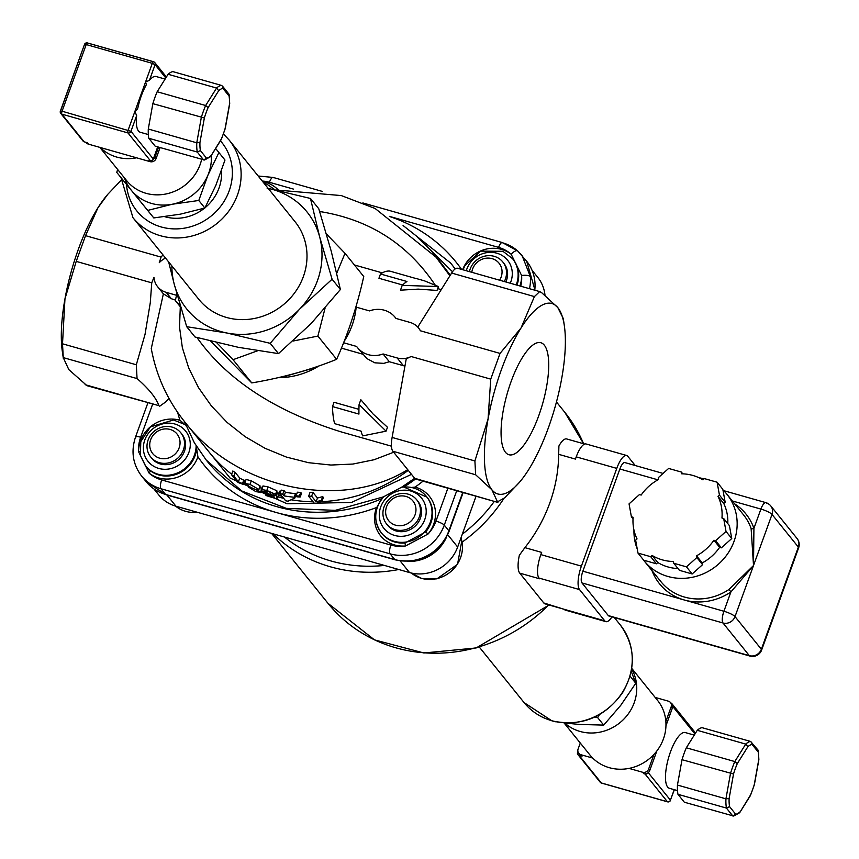 <?xml version="1.0" encoding="UTF-8"?>
<svg xmlns="http://www.w3.org/2000/svg" width="859" height="859" viewBox="0 0 859 859"><rect width="100%" height="100%" fill="white"/><g stroke="black" fill="none" stroke-linecap="round" stroke-linejoin="round"><path stroke-width="1.29" d="M505.5 452.317A58.24 18.415 -74.1 0 1 509.033 387.592A58.24 18.415 -74.1 0 1 540.805 342.72A58.24 18.415 -74.1 0 1 542.598 403.773A58.24 18.415 -74.1 0 1 508.979 454.755A58.24 18.415 -74.1 0 1 505.5 452.317M176.546 295.292L166.227 292.361A19.317 17.889 141.1 0 1 157.627 286.723A19.317 17.889 141.1 0 1 153.954 277.371L151.753 282.836L76.226 261.383L85.535 235.656L161.062 257.109L159.269 262.693A19.317 17.889 141.1 0 1 165.54 258.087M356.292 305.45A74.851 69.311 141.1 0 1 356.163 307.125A74.851 69.311 141.1 0 1 344.083 341.474M356.163 307.125L369.488 310.904A24.149 22.355 141.1 0 1 395.076 317.272A24.149 22.355 141.1 0 1 395.935 318.421L410.044 322.426A19.317 17.889 141.1 0 1 418.644 328.074A19.317 17.889 141.1 0 1 420.427 330.79L500.045 353.414L490.736 379.13L411.117 356.517A19.317 17.889 141.1 0 1 397.169 357.967L383.071 353.962A24.149 22.355 141.1 0 1 357.484 347.594A24.149 22.355 141.1 0 1 356.625 346.456L343.579 342.741M386.647 524.044L387.71 525.375A19.317 17.889 -38.9 0 0 396.31 531.012A19.317 17.889 -38.9 0 0 417.807 523.12A19.317 17.889 -38.9 0 0 417.785 501.119L416.712 499.788A19.317 17.889 -38.9 0 0 390.448 497.995A19.317 17.889 -38.9 0 0 386.647 524.044A19.317 17.889 -38.9 0 0 395.247 529.692A19.317 17.889 -38.9 0 0 416.733 521.789A19.317 17.889 -38.9 0 0 416.712 499.788M505.833 281.967A19.317 17.889 -38.9 0 0 506.466 280.431A19.317 17.889 -38.9 0 0 503.868 263.305L502.805 261.974A19.317 17.889 -38.9 0 0 483.746 256.411A19.317 17.889 -38.9 0 0 469.411 271.627M150.733 457.031L151.796 458.352A19.317 17.889 -38.9 0 0 169.556 464.236A19.317 17.889 -38.9 0 0 184.46 451.233A19.317 17.889 -38.9 0 0 181.872 434.096L180.798 432.775A19.317 17.889 -38.9 0 0 163.038 426.88A19.317 17.889 -38.9 0 0 148.135 439.894A19.317 17.889 -38.9 0 0 150.733 457.031A19.317 17.889 -38.9 0 0 176.997 458.824A19.317 17.889 -38.9 0 0 180.798 432.775M294.165 497.232A153.578 142.186 141.1 0 1 284.114 495.89L282.74 494.183A153.578 142.186 141.1 0 1 279.937 493.678L281.312 495.385A153.578 142.186 141.1 0 1 278.252 494.763L278.907 495.568A153.578 142.186 -38.9 0 0 281.956 496.18L285.671 500.786A153.578 142.186 -38.9 0 0 287.969 501.205L294.809 498.037L294.165 497.232L295.475 493.624L296.119 494.419L294.809 498.037M255.885 491.67L260.481 492.304L256.1 489.598L258.731 489.383L249.99 484.401L244.879 483.359L250.259 487.064L248.348 487.021L255.885 491.67M261.319 490.478L260.567 492.572L261.211 490.296M260.127 486.173L258.838 489.737L259.815 486.387M260.019 485.818L251.279 480.815L246.071 479.451L244.879 483.359M248.519 486.054L248.348 487.021M383.071 353.962L389.342 361.746L383.769 363.357L374.825 362.82L366.857 358.557L357.484 347.594M404.943 366.095L389.342 361.746M362.82 354.209L341.41 348.12M317.035 367.104L280.539 377.659M418.805 328.267L420.427 330.79M151.27 348.571L163.382 293.832L171.37 298.739L175.408 300.081M76.226 261.383L64.962 298.868L62.514 343.804L63.265 357.612L68.817 369.617L86.995 385.691L158.883 405.641C156.145 397.91 148.875 388.891 137.064 378.583L136.313 364.774L145.021 334.441L150.282 302.733L151.753 282.836M63.373 358.708L62.32 351.374A99 31.3 -74.1 0 1 64.962 298.868A99 31.3 -74.1 0 1 97.937 207.792L85.535 235.656M161.062 257.109L162.974 254.898M120.872 180.508L107.805 194.284L97.937 207.792A99 31.3 -74.1 0 1 106.505 195.841A99 31.3 -74.1 0 1 107.064 195.176M168.998 398.351L166.077 401.668L159.57 406.307M157.627 286.723L163.382 293.832M184.588 421.683L185.662 423.036C237.084 489.158 341.173 511.03 407.724 469.68M411.482 474.34L351.567 502.44L287.067 503.771L230.094 478.044L191.417 430.166M259.729 487.289L261.598 488.556M262.714 487.053L263.079 485.969L268.105 486.903L276.845 490.747L275.556 494.301L266.816 490.457L261.791 489.523L261.426 490.618L270.048 495.095L273.86 495.804L274.204 497.393A153.578 142.186 141.1 0 1 265.474 494.73L266.15 495.557A153.578 142.186 -38.9 0 0 277.06 498.8L276.276 495.686L270.145 494.537L264.067 491.133M276.458 491.82L277.564 492.121L278.348 495.246L277.06 498.8M278.252 494.763L279.551 491.208A149.713 138.61 -38.9 0 0 280.753 491.455M279.937 493.678L281.237 490.113A149.713 138.61 -38.9 0 0 284.039 490.607L285.403 492.314A149.713 138.61 -38.9 0 0 295.475 493.624M296.076 495.815L297.397 492.196A149.713 138.61 -38.9 0 0 300.714 492.39L301.509 493.377L300.188 497.028L299.394 496.04A153.578 142.186 141.1 0 1 296.076 495.815L296.881 496.813A153.578 142.186 -38.9 0 0 300.188 497.028M308.628 496.244L309.97 492.54A149.713 138.61 -38.9 0 0 312.987 492.465L317.465 498.016L322.705 496.631L323.381 497.468L322.018 501.259L321.33 500.41L316.112 501.753L311.634 496.191A153.578 142.186 141.1 0 1 308.628 496.244L314.383 503.374A153.578 142.186 -38.9 0 0 316.316 503.353L322.018 501.259M231.5 474.694L232.843 471A149.713 138.61 -38.9 0 0 235.269 472.525L239.747 478.076L244.514 480.75L243.194 484.39L238.415 481.759L233.938 476.208A153.578 142.186 141.1 0 1 231.5 474.694L237.256 481.824A153.578 142.186 -38.9 0 0 238.823 482.801L243.194 484.39M449.891 275.803L432.335 252.213M519.609 482.114L504.662 497.855L497.479 501.828L491.917 489.813L475.65 474.769L474.898 460.961L488.062 419.063L490.736 379.13M541.589 292.608L557.856 307.662L563.3 318.582L564.363 325.905A99 31.3 105.9 0 0 557.856 307.662A99 31.3 105.9 0 0 521.037 327.988L534.405 296.58L539.688 291.588L541.589 292.608M539.688 291.588L457.643 268.276A19.317 6.11 105.9 0 0 451.619 273.055L417.775 327.075M411.117 356.517L406.243 358.879L392.112 437.446A19.317 6.11 105.9 0 0 392.864 451.243L414.682 478.302A19.317 6.11 105.9 0 0 415.842 479.118L497.876 502.429L414.682 478.302L401.625 487.203M500.045 353.414L521.037 327.988A99 31.3 105.9 0 0 488.062 419.063A99 31.3 105.9 0 0 491.917 489.813A99 31.3 105.9 0 0 520.178 481.448A99 31.3 105.9 0 0 528.747 469.497A99 31.3 105.9 0 0 561.711 378.422A99 31.3 105.9 0 0 564.363 325.905M177.63 412.277A161.782 149.788 -38.9 0 0 179.971 420.298L183.74 423.551M196.679 447.399A28.981 26.833 141.1 0 1 179.692 472.89A28.981 26.833 141.1 0 1 150.067 470.549A2.416 0.891 -52 0 1 149.09 473.105A31.396 29.066 -38.9 0 0 197.914 456.805L196.131 445.477M139.781 451.598A2.416 0.741 -1 0 1 138.632 451.823L149.09 473.105A36.218 33.533 141.1 0 0 161.664 479.945L276.244 512.501A161.782 149.788 -38.9 0 0 376.532 507.551L377.391 506.552M426.73 496.824A28.981 26.833 141.1 0 1 427.02 497.178A28.981 26.833 141.1 0 1 425.688 531.946L428.029 534.03A31.396 29.066 -38.9 0 0 415.101 487.096L411.815 487.44M425.688 531.946L404.943 542.952L405.555 545.959L428.029 534.03A36.218 33.533 141.1 0 0 435.953 521.123L447.872 488.213M382.416 498.403L383.436 496.856L382.416 498.403A28.981 26.833 -38.9 0 0 381.342 532.859A28.981 26.833 -38.9 0 0 420.738 535.544A28.981 26.833 -38.9 0 0 426.451 496.47A28.981 26.833 -38.9 0 0 403.805 487.053L401.604 487.214L383.436 496.856M427.02 497.178L403.805 487.053M517.537 250.839A43.465 40.244 -38.9 0 0 502.719 242.85A7.248 2.287 105.9 0 0 502.29 242.549A7.248 2.287 105.9 0 0 498.596 247.381A36.218 33.533 141.1 0 1 511.159 254.232A7.248 2.706 -48.4 0 1 517.687 250.935A7.248 2.706 -48.4 0 1 517.805 251.064L522.068 255.531L530.357 276.598A7.248 2.309 -4.4 0 0 521.617 275.514A36.218 33.533 141.1 0 1 520.747 286.208M462.636 269.694A31.396 29.066 -38.9 0 1 511.159 254.232L521.617 275.514A31.396 29.066 -38.9 0 1 519.931 285.972M452.5 271.745L417.281 237.052M184.341 421.361L194.327 442.739L206.224 460.048L241.69 490.94L286.251 508.345L335.182 510.364L383.393 496.878M380.494 273.989A85.964 27.177 -74.1 0 1 389.836 271.111L416.271 278.617A85.964 27.177 -74.1 0 1 417.549 278.885L424.453 280.839L438.423 286.541L402.216 285.371A85.964 27.177 -74.1 0 1 406.93 281.494L380.494 273.989L378.937 278.262L402.613 284.995M438.423 286.541L437.006 290.439L418.161 289.118L400.477 290.181L402.216 285.371M332.497 406.565A85.964 27.177 105.9 0 0 334.613 423.648L361.059 431.154A85.964 27.177 105.9 0 0 362.659 435.889L386.067 431.164L359.083 404.525A85.964 27.177 105.9 0 0 358.944 414.081L332.497 406.565L334.044 402.28L358.922 409.346M386.067 431.164L387.484 427.256L372.989 413.909L360.823 399.714L359.083 404.525M264.389 490.897L264.185 491.488L267.417 491.176L275.556 494.301M263.079 485.969L261.426 490.618M273.978 493.957L273.624 494.934M277.564 492.121L276.276 495.686M265.946 493.431L265.474 494.73M284.039 490.607L282.74 494.183M285.403 492.314L284.114 495.89M300.714 492.39L299.394 496.04M312.987 492.465L311.634 496.191M317.465 498.016L316.112 501.753M322.705 496.631L321.33 500.41M235.269 472.525L233.938 476.208M239.747 478.076L238.415 481.759M243.827 479.902L242.506 483.542M196.958 337.512C226.969 379.839 275.063 411.311 341.238 431.916L391.436 446.175M407.51 561.399A38.634 35.767 -38.9 0 0 446.594 536.982M702.254 562.913A45.881 42.478 141.1 0 0 719.638 547.333L713.915 540.236A45.881 42.478 141.1 0 1 696.52 555.805L702.254 562.913L702.565 564.664L696.842 557.555L696.52 555.805M713.915 540.236L715.633 540.719L726.016 531.42L723.675 518.514L721.957 518.02A45.881 42.478 141.1 0 0 718.027 496.384L719.445 495.128L717.104 482.21L704.38 478.603L702.973 479.859A45.881 42.478 141.1 0 0 681.659 473.803L681.337 472.053L668.624 468.445L658.241 477.744L658.552 479.494A45.881 42.478 141.1 0 0 641.168 495.063L639.44 494.58L629.056 503.879L631.397 516.796L633.126 517.279A45.881 42.478 141.1 0 0 637.045 538.915L635.639 540.171L637.979 553.089L650.703 556.696L652.11 555.44L657.833 562.538L656.426 563.805L650.703 556.696M696.842 557.555L686.459 566.865L673.735 563.246L673.413 561.496A45.881 42.478 141.1 0 1 652.11 555.44M673.735 563.246L679.458 570.344L692.182 573.962L702.565 564.664M686.459 566.865L692.182 573.962M637.979 553.089L643.702 560.186L656.426 563.805M631.397 516.796L633.019 518.804M681.337 472.053L682.787 473.835M718.027 496.384L723.761 503.492L725.168 502.225L722.827 489.319L717.104 482.21M719.445 495.128L725.168 502.225M723.761 503.492A45.881 42.478 141.1 0 1 727.788 523.593M678.019 568.561A45.881 42.478 141.1 0 1 657.833 562.538M723.675 518.514L729.409 525.611L731.75 538.529L721.367 547.827L719.638 547.333M715.633 540.719L721.367 547.827M726.016 531.42L731.75 538.529M722.934 489.92A53.118 49.188 141.1 0 1 726.907 494.236L743.518 514.831A53.118 49.188 141.1 0 1 751.12 528.543A2.416 0.87 160.8 0 0 753.923 528.36A55.534 51.422 -38.9 0 0 734.67 503.868M651.981 570.58A55.534 51.422 -38.9 0 0 684.247 599.99A55.534 51.422 -38.9 0 0 730.891 591.969L729.098 589.392A53.118 49.188 141.1 0 1 660.818 581.543L644.207 560.948A53.118 49.188 141.1 0 1 642.553 558.758M609.589 615.946A9.664 3.049 -74.1 0 1 608.881 615.989A9.664 3.049 -74.1 0 1 608.301 615.581L581.951 582.917A9.664 3.049 -74.1 0 1 582.874 571.192L723.912 611.254L730.891 591.969L753.515 565.512L729.098 589.392M751.12 528.543L753.515 565.512L753.923 528.36L760.902 509.076A9.664 1.997 -160.1 0 1 772.005 514.423L798.355 547.086L761.364 649.264A9.664 1.997 19.9 0 1 761.632 650.048L798.623 547.87A9.664 1.997 -160.1 0 0 798.355 547.086A9.664 8.944 -38.9 0 0 797.066 538.518L770.716 505.854A9.664 8.944 141.1 0 1 772.005 514.423L735.014 616.601A9.664 8.944 141.1 0 1 722.988 622.979L749.338 655.653A9.664 8.944 -38.9 0 0 761.364 649.264L735.014 616.601A9.664 1.997 19.9 0 0 723.912 611.254A9.664 3.049 105.9 0 0 722.988 622.979L581.951 582.917M582.874 571.192L619.865 469.003A9.664 3.049 -74.1 0 1 624.804 462.561L663.051 473.427M726.907 494.236A53.118 49.188 141.1 0 1 734.509 507.948A53.118 49.188 141.1 0 1 721.539 561.228A53.118 49.188 141.1 0 1 667.872 576.464A53.118 49.188 141.1 0 1 644.207 560.948M637.217 548.89A53.118 49.188 141.1 0 1 633.963 530.078M698.915 477.701A53.118 49.188 141.1 0 1 703.993 478.935M584.678 444.049L566.682 438.949A21.733 6.872 105.9 0 0 558.908 446.004L558.672 454.336L575.423 459.093L576.228 456.87A19.317 6.11 -74.1 0 1 586.085 443.974L626.64 455.485A19.317 6.11 -74.1 0 1 627.789 456.301L635.231 465.524M611.93 616.859A19.317 6.11 -74.1 0 1 605.896 621.637L565.351 610.126A19.317 6.11 -74.1 0 1 564.202 609.31L543.79 602.964L519.738 573.136A21.733 6.872 105.9 0 1 519.351 555.279L524.892 547.634A152.129 140.855 -38.9 0 0 549.717 503.234A152.129 140.855 -38.9 0 0 558.672 454.336M543.79 602.964A21.733 6.872 105.9 0 0 545.089 603.877L604.747 620.832L579.546 589.585A19.317 6.11 -74.1 0 1 581.393 566.135L616.773 468.391A19.317 6.11 -74.1 0 1 626.64 455.485M519.738 573.136L539.57 578.773L538.99 578.064A19.317 6.11 -74.1 0 1 540.848 554.613L541.653 552.391L524.892 547.634M605.896 621.637A19.317 6.11 -74.1 0 1 604.747 620.832M395.602 525.193A15.612 14.453 141.1 0 1 391.06 500.142A15.612 14.453 141.1 0 1 415.745 507.154A15.612 14.453 141.1 0 1 395.602 525.193M504.33 281.537A19.317 17.889 -38.9 0 0 505.393 279.111A19.317 17.889 -38.9 0 0 502.805 261.974M471.827 272.314A15.612 14.453 141.1 0 1 490.435 258.28A15.612 14.453 141.1 0 1 501.141 277.06A15.612 14.453 141.1 0 1 499.594 280.195M631.741 668.366L657.575 700.407A43.465 40.244 141.1 0 1 665.854 721.474L671.147 706.86A4.832 4.467 -38.9 0 0 668.345 701.159L655.17 697.422M653.924 754.438A43.465 40.244 141.1 0 1 629.056 768.397L642.618 772.252A4.832 4.467 -38.9 0 0 648.631 769.063L653.924 754.438A43.465 40.244 141.1 0 0 665.854 721.474M580.276 743.035L578.107 749.027A4.832 4.467 -38.9 0 0 580.909 754.717L592.71 758.067A43.465 40.244 141.1 0 1 589.918 754.975L564.073 722.945M665.95 725.791L672.286 708.278A4.832 4.467 -38.9 0 0 672.339 705.26A4.832 4.467 141.1 0 0 671.641 703.993L670.492 702.576M642.618 772.252L643.756 773.669A4.832 4.467 141.1 0 0 647.836 772.96A4.832 4.467 -38.9 0 0 649.769 770.48L656.834 750.981M601.633 783.054A2.416 0.762 -74.1 0 1 601.45 783.064A2.416 0.762 -74.1 0 1 601.311 782.957L578.977 755.265L582.058 756.145A4.832 4.467 141.1 0 1 579.911 754.728L578.762 753.311M629.056 768.397A43.465 40.244 141.1 0 1 609.267 767.678A43.465 40.244 141.1 0 1 592.71 758.067M643.756 773.669L645.077 774.045L667.422 801.737A2.416 0.762 105.9 0 0 667.561 801.844A2.416 0.762 105.9 0 0 667.787 801.812M647.836 772.96A2.416 2.233 141.1 0 1 645.077 774.045M577.914 751.485L577.57 752.42A2.416 2.233 141.1 0 0 577.892 754.556L600.237 782.259A2.416 2.416 0 0 0 601.45 783.064L667.561 801.844A2.416 2.416 0 0 0 670.492 800.341L670.428 800.148A2.416 2.233 141.1 0 1 667.422 801.737L601.311 782.957A2.416 2.233 141.1 0 1 600.237 782.259M578.977 755.265A2.416 2.233 141.1 0 1 577.892 754.556M729.538 806.612A36.218 11.457 -74.1 0 1 729.108 798.548L733.522 774.002A36.218 11.457 -74.1 0 1 737.28 763.63L747.867 746.729A36.218 11.457 -74.1 0 1 752.054 744.42L758.229 752.065A36.218 11.457 -74.1 0 1 758.669 760.129L754.256 784.675A36.218 11.457 -74.1 0 1 750.498 795.047L739.674 812.721L733.693 816.05L684.333 802.22L677.955 794.307A38.634 12.219 -74.1 0 1 677.45 785.062L682.014 759.689A38.634 12.219 -74.1 0 1 686.32 747.792L697.261 730.322A38.634 12.219 -74.1 0 1 702.071 727.67L750.551 741.435A38.634 12.219 105.9 0 0 745.741 744.098L734.799 761.557A38.634 12.219 105.9 0 0 730.494 773.465L725.93 798.838A38.634 12.219 105.9 0 0 726.435 808.083L732.813 815.986L735.712 814.268L729.538 806.612L726.435 808.083L677.955 794.307M758.229 752.065L757.992 750.025L750.551 741.435M758.669 760.129L758.69 759.27M750.498 795.047L749.95 795.917M729.108 798.548L725.93 798.838L677.45 785.062M733.522 774.002L682.014 759.689M737.28 763.63L734.799 761.557L686.32 747.792M747.867 746.729L745.741 744.098L697.261 730.322M752.054 744.42L751.646 742.165M670.815 702.963L670.804 702.963A2.416 2.233 141.1 0 1 672.339 705.26M677.515 790.602L669.419 788.304A28.981 9.159 -74.1 0 1 668.527 757.928A28.981 9.159 -74.1 0 1 685.257 732.555L694.255 735.121M631.644 668.968A43.465 40.244 141.1 0 1 626.512 716.17A43.465 40.244 141.1 0 1 580.061 731.46A43.465 40.244 141.1 0 1 564.707 722.999M599.421 714.677L597.628 717.576L594.643 717.136M552.53 721.023L555.741 721.796M564.406 722.967L579.224 724.438L603.705 725.103L620.713 705.379L635.778 683.249L631.225 671.308M597.628 717.576L603.705 725.103M630.055 676.151L635.778 683.249M150.636 439.765A15.612 14.453 141.1 0 1 176.514 433.398A15.612 14.453 141.1 0 1 167.505 458.276A15.612 14.453 141.1 0 1 150.636 439.765M476.058 496.223L457.654 547.033A38.634 35.767 141.1 0 1 409.539 572.566L175.945 506.209A38.634 35.767 141.1 0 1 158.743 494.924L153.986 489.029M532.15 270.402L537.713 277.296A38.634 35.767 141.1 0 1 545.003 295.324M319.129 365.848A74.851 69.311 141.1 0 1 277.887 377.692M164.724 216.693A43.465 40.244 -38.9 0 0 204.603 208.093M205 207.781A43.465 40.244 -38.9 0 0 221.472 170.64M186.704 326.699L174.259 284.297A77.267 71.544 -38.9 0 0 226.819 332.991A77.267 71.544 -38.9 0 0 299.512 309.251L270.209 343.332L226.819 332.991L186.704 326.699L195.004 336.986L238.394 347.337L278.499 353.618L311.087 323.596L340.389 289.504L331.22 251.161L318.775 208.748L310.475 198.461L319.645 236.816L332.089 279.218L299.512 309.251A77.267 71.544 -38.9 0 0 319.645 236.816A77.267 71.544 -38.9 0 0 268.115 188.336M171.886 265.946A77.267 71.544 -38.9 0 0 174.259 284.297L168.654 261.931M267.085 188.121L310.475 198.461M278.499 353.618L270.209 343.332M340.389 289.504L332.089 279.218M229.192 140.071L295.067 221.74A61.816 57.231 141.1 0 1 296.505 290.181A61.816 57.231 141.1 0 1 230.846 318.496A61.816 57.231 141.1 0 1 198.837 299.362L132.962 217.692A61.816 57.231 -38.9 0 0 164.971 236.826A61.816 57.231 -38.9 0 0 230.631 208.512A61.816 57.231 -38.9 0 0 229.192 140.071L223.447 133.983M160.075 147.565L156.134 158.464A4.832 4.467 141.1 0 1 150.11 161.653L88.413 144.129A4.832 4.467 141.1 0 1 86.265 142.723L85.954 142.336M158.571 147.136L154.985 157.047A4.832 4.467 141.1 0 1 153.042 159.527A2.416 2.233 -38.9 0 0 153.299 159.022L130.955 131.32L62.073 111.208L86.201 44.561L152.301 63.341L134.906 111.402L137.537 108.932L138.02 107.235A28.981 9.159 -74.1 0 1 145.729 85.921L146.341 84.622L145.579 81.927L149.402 80.37A28.981 9.159 -74.1 0 1 156.091 76.515L165.1 79.071M157.691 146.889L153.299 159.022M100.213 147.48A43.465 40.244 -38.9 0 0 136.549 157.809M88.413 144.129L87.264 142.712L84.182 141.832L61.837 114.14A2.416 0.762 -74.1 0 1 62.073 111.208L60.441 111.283A2.416 2.233 -38.9 0 0 61.837 114.14L127.948 132.92A2.416 2.233 -38.9 0 0 130.955 131.32L136.635 115.632A28.981 9.159 -74.1 0 0 140.253 132.265L148.349 134.562M60.549 110.983L84.493 44.453L60.377 111.09A2.416 2.416 0 0 0 60.764 113.431L83.108 141.123A2.416 2.233 -38.9 0 0 84.182 141.832M168.106 74.282A38.634 12.219 -74.1 0 1 172.917 71.619L221.397 85.395A38.634 12.219 105.9 0 0 216.586 88.047L205.645 105.517A38.634 12.219 105.9 0 0 201.328 117.415L196.765 142.798A38.634 12.219 105.9 0 0 197.269 152.043L203.647 159.946L206.557 158.217L200.383 150.572L197.269 152.043L148.79 138.267A38.634 12.219 -74.1 0 1 148.285 129.022L152.848 103.649A38.634 12.219 -74.1 0 1 157.165 91.752L168.106 74.282L216.586 88.047L218.701 90.689A36.218 11.457 -74.1 0 1 222.9 88.37L222.492 86.125L221.397 85.395M222.9 88.37L229.063 96.025A36.218 11.457 -74.1 0 1 229.503 104.089L225.09 128.625A36.218 11.457 -74.1 0 1 221.332 139.008L210.519 156.682L204.539 160.01L155.168 146.17L148.79 138.267M200.383 150.572A36.218 11.457 -74.1 0 1 199.943 142.508L196.765 142.798L148.285 129.022M199.943 142.508L204.356 117.962L152.848 103.649M204.356 117.962A36.218 11.457 -74.1 0 1 208.114 107.59L205.645 105.517L157.165 91.752M229.063 96.025L228.827 93.985L222.492 86.125M229.503 104.089L229.525 103.23M221.332 139.008L220.795 139.877M136.635 115.632L134.906 111.402L128.184 129.988A2.416 0.762 105.9 0 0 127.948 132.92L150.293 160.612A2.416 2.233 -38.9 0 0 153.042 159.527M150.293 160.612L148.972 160.236L150.11 161.653M99.816 147.372L126.627 180.605A43.465 40.244 -38.9 0 0 169.255 193.178A43.465 40.244 -38.9 0 0 201.65 159.377M124.48 177.942A45.881 42.478 -38.9 0 0 131.255 190.183A45.881 42.478 -38.9 0 0 172.272 204.238A45.881 42.478 -38.9 0 0 207.878 175.3A45.881 42.478 -38.9 0 0 211.346 155.361M116.738 172.369L153.782 217.939L180.293 214.181L204.861 208.018L215.899 185.243L224.983 160.053L218.905 152.526L207.878 175.3L198.794 200.48L172.272 204.238L147.705 210.412L116.738 172.369L117.662 169.481M215.641 148.51L218.905 152.526M153.782 217.939L147.705 210.412M204.861 208.018L198.794 200.48M210.659 341.066L251.773 382.921C282.267 377.788 310.55 369.918 336.631 359.309C347.874 334.452 356.914 306.867 363.754 276.544L345.017 253.308L336.76 273.216M326.409 233.959L345.017 253.308M325.035 308.284L317.894 336.084L293.037 341.044M257.636 350.773L233.036 359.696L216.522 342.505M180.229 305.471L175.3 300.543L176.89 293.875M336.631 359.309L317.894 336.084M251.773 382.921L233.036 359.696M180.777 307.329L175.3 300.543M392.853 493.109A24.149 22.355 141.1 0 1 426.171 510.225A24.149 22.355 141.1 0 1 395.29 535.619A24.149 22.355 141.1 0 1 384.843 499.691A24.149 22.355 141.1 0 1 392.853 493.109M466.287 270.735A24.149 22.355 141.1 0 1 496.878 253.212A24.149 22.355 141.1 0 1 510.257 283.223M188.1 434.944A24.149 22.355 141.1 0 1 190.29 444.425A24.149 22.355 141.1 0 1 158.206 468.262A24.149 22.355 141.1 0 1 149.767 431.701A24.149 22.355 141.1 0 1 188.1 434.944M397.169 357.967L403.451 365.751M166.227 292.361L171.37 298.739M136.313 364.774L62.514 343.804M393.669 452.242L374.041 459.748L352.931 464.053L330.898 465.041L308.521 462.69L286.38 457.063L265.055 448.301L245.105 436.651L227.066 422.403L211.4 405.931L198.515 387.667L188.744 368.092L182.366 347.723L179.52 327.086L180.304 306.727M408.272 470.356A149.713 138.61 141.1 0 1 320.353 501.699M313.084 501.774A149.713 138.61 141.1 0 1 291.19 499.788M283.674 498.306A149.713 138.61 141.1 0 1 277.768 496.846M263.477 492.1A149.713 138.61 141.1 0 1 261.082 491.133M244.783 482.994A149.713 138.61 141.1 0 1 243.892 482.468M231.683 474.2A149.713 138.61 141.1 0 1 209.585 452.682L185.63 422.993M319.634 211.507C369.102 219.432 407.563 243.859 435.019 284.791M158.883 405.641L85.095 384.671M63.265 357.612L137.064 378.583M392.864 451.243L475.65 474.769M474.898 460.961L392.112 437.446M451.619 273.055L534.405 296.58M150.067 470.549L145.794 466.287M179.971 420.298A31.396 29.066 -38.9 0 0 138.632 451.823A36.218 33.533 141.1 0 1 140.661 437.231L152.58 404.331M197.914 456.805A161.782 149.788 -38.9 0 0 276.244 512.501L390.834 545.057A36.218 33.533 141.1 0 0 405.555 545.959A31.396 29.066 -38.9 0 1 376.532 507.551M381.75 498.692A156.961 145.321 141.1 0 1 206.815 460.789A156.961 145.321 141.1 0 1 205.967 459.737M404.943 542.952A28.981 26.833 141.1 0 1 381.911 533.568A28.981 26.833 141.1 0 1 381.632 533.203M415.101 487.096A161.782 149.788 -38.9 0 0 423.036 481.158M415.531 479A156.961 145.321 141.1 0 1 404.224 486.785M184.406 421.458L186.156 426.01M145.998 466.544L145.429 465.836A28.981 26.833 -38.9 0 0 176.761 473.234A28.981 26.833 -38.9 0 0 196.131 445.757M194.617 443.223L206.224 460.048M529.488 288.688A43.465 40.244 -38.9 0 0 530.357 276.598M273.549 177.749A7.248 2.287 105.9 0 0 273.108 177.437A7.248 2.287 105.9 0 0 269.415 182.28L293.316 189.066M389.395 216.361L498.596 247.381M262.253 181.056A36.218 33.533 141.1 0 1 269.415 182.28M512.823 259.01A28.981 26.833 141.1 0 1 513.102 259.364A28.981 26.833 141.1 0 1 516.978 285.134M278.112 189.796A31.396 29.066 -38.9 0 0 262.779 181.711M461.551 269.393A161.782 149.788 -38.9 0 0 389.793 216.608M135.776 437.489A7.248 1.503 19.9 0 1 135.572 436.898A7.248 1.503 19.9 0 1 140.661 437.231M147.845 402.989L135.572 436.898C130.783 451.308 132.791 464.354 141.606 476.047A43.465 40.244 -38.9 0 0 160.966 488.739A7.248 2.287 -74.1 0 1 161.664 479.945M462.754 492.443L448.87 530.808A43.465 40.244 141.1 0 1 394.732 559.531L165.551 494.419L160.966 488.739L390.147 553.851A7.248 2.287 -74.1 0 1 390.834 545.057M166.506 494.698A7.248 2.287 105.9 0 1 165.98 494.73L146.191 481.727A43.465 40.244 141.1 0 0 165.551 494.419A7.248 2.287 105.9 0 0 165.98 494.73L395.161 559.832A7.248 2.287 105.9 0 1 394.732 559.531L390.147 553.851A43.465 40.244 -38.9 0 0 444.286 525.128A7.248 1.503 -160.1 0 0 435.953 521.123M395.709 559.789A7.248 2.287 105.9 0 1 395.161 559.832C420.105 564.331 438.079 554.86 449.064 531.399A7.248 1.503 19.9 0 0 448.87 530.808L444.286 525.128L456.73 490.736M535.028 290.267L526.664 261.233A43.465 40.244 141.1 0 1 534.77 290.192M450.857 263.348A156.961 145.321 141.1 0 1 451.147 263.702A156.961 145.321 141.1 0 1 455.163 268.942M516.216 284.92A28.981 26.833 -38.9 0 0 512.533 258.656L502.966 251.311L480.643 251.129L464.773 265.753L463.098 269.833M455.12 268.964A156.961 145.321 -38.9 0 0 450.578 262.994L403.075 225.52M276.093 189.989L341.313 195.573L375.147 208.512L437.521 258.355L450.277 275.191M251.279 480.815L249.99 484.401M268.105 486.903L266.816 490.457M270.864 492.561L270.145 494.537M619.865 469.003L657.94 479.827M732.319 500.958L760.902 509.076A9.664 3.049 105.9 0 1 765.831 502.622A9.664 3.049 105.9 0 1 766.411 503.03A9.664 8.944 141.1 0 1 770.716 505.854A9.664 9.664 0 0 0 765.831 502.622L723.686 490.65M608.301 615.581L749.338 655.653A9.664 3.049 105.9 0 0 749.918 656.061A9.664 9.664 0 0 0 761.632 650.048M538.99 578.064L579.546 589.585M540.848 554.613L581.393 566.135M576.228 456.87L616.773 468.391M284.415 537.015A147.297 136.377 -38.9 0 0 384.445 565.437M462.325 534.158A147.297 136.377 -38.9 0 0 494.301 501.409M583.583 443.749A152.129 140.855 -38.9 0 0 564.814 412.32L556.46 401.969M271.562 533.364L327.998 603.34A152.129 140.855 -38.9 0 0 548.697 604.908M273.076 533.793A152.129 140.855 -38.9 0 0 398.791 569.506M462.078 542.169A152.129 140.855 -38.9 0 0 503.75 498.692M460.939 537.992A31.396 29.066 141.1 0 1 453.165 569.388A31.396 29.066 141.1 0 1 421.511 578.343A31.396 29.066 141.1 0 1 411.343 573.028M614.314 617.535L620.305 624.965A61.816 57.231 141.1 0 1 620.381 695.382A61.816 57.231 141.1 0 1 551.607 720.647A61.816 57.231 141.1 0 1 524.076 702.587L479.301 647.063M580.909 754.717L582.058 756.145M648.631 769.063L649.769 770.48M671.147 706.86L672.286 708.278M739.91 811.948A36.218 11.457 -74.1 0 1 735.712 814.268M670.288 800.448L674.347 789.711M694.115 735.079L694.62 733.704A2.416 2.416 0 0 0 694.233 731.363A2.416 2.233 141.1 0 1 694.555 733.5L694.437 733.811M672.554 706.227L694.555 733.5L693.997 735.046M674.218 789.668L670.428 800.148L648.244 772.649M197.226 512.254A31.396 29.066 141.1 0 1 175.515 506.08L197.731 512.394M166.904 494.988L175.945 506.209M400.144 560.916L409.539 572.566M447.711 534.706L457.654 547.033M220.441 140.844A54.568 50.531 141.1 0 1 223.737 201.929A54.568 50.531 141.1 0 1 165.143 227.914A54.568 50.531 141.1 0 1 126.488 184.417M156.134 158.464L154.985 157.047M210.745 155.908A36.218 11.457 -74.1 0 1 206.557 158.217M208.114 107.59L218.701 90.689M149.402 80.37L155.082 64.683A2.416 2.233 -38.9 0 0 153.686 61.827A2.416 0.762 105.9 0 0 153.536 61.73A2.416 0.762 105.9 0 0 152.301 63.341L155.082 64.683L165.798 77.965M87.21 42.982A2.416 2.233 -38.9 0 0 84.697 44.335M166.41 76.988L154.76 62.535A2.416 2.416 0 0 0 153.536 61.73L87.425 42.95A2.416 2.416 0 0 0 84.493 44.453L86.201 44.561A2.416 0.762 -74.1 0 1 87.425 42.95A2.416 0.762 -74.1 0 1 87.575 43.047L153.364 61.741M185.673 423.036C167.763 400.992 156.274 376.027 151.195 348.153M381.911 533.568L381.342 532.859C373.45 521.488 373.751 509.892 382.244 498.07L382.642 497.586M526.664 261.233L517.687 250.946L502.29 242.549L362.852 202.939M258.183 176.009L273.108 177.437L322.275 191.407M146.191 481.727L141.606 476.047M449.064 531.399L463.13 492.551M513.102 259.364L512.533 258.656M451.147 263.702L450.578 262.994M185.651 424.808L173.518 419.987L150.411 426.902L140.79 441.623L140.393 455.495L145.429 465.836M274.934 189.742L267.052 184.288L263.906 183.117M261.125 489.855L262.414 486.291M395.076 317.272L396.02 318.442M441.236 289.623L437.671 288.613M382.298 272.883L354.413 264.959M106.505 195.841L107.805 194.284M520.178 481.448L518.879 483.005M798.623 547.87A9.664 9.664 0 0 0 797.066 538.518M608.881 615.989L749.918 656.061M564.814 412.32L583.615 443.749M327.998 603.34L374.438 639.858L423.916 652.98L476.165 647.954L549.084 605.015M460.95 537.938L461.809 540.859L457.546 564.331L436.887 578.859L421.737 578.504L411.311 573.017M620.305 624.965C635.574 646.226 636.304 668.85 622.485 692.848C604.414 717.727 580.877 727.058 551.897 720.851L524.076 702.587M758.379 750.884L758.873 759.721M758.862 759.785L754.395 784.611L750.455 795.498M750.412 795.584L739.674 812.721M671.888 703.661L694.233 731.363M121.044 177.706L132.962 217.692M229.224 94.844L229.707 103.681M229.707 103.746L225.241 128.571L221.3 139.459M221.246 139.545L210.519 156.682"/></g></svg>
